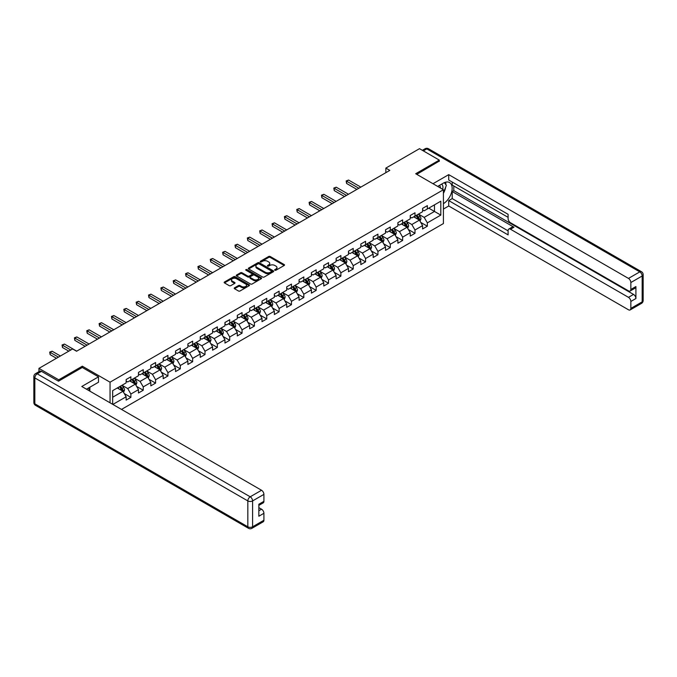 <?xml version="1.0" encoding="UTF-8"?>
<svg xmlns="http://www.w3.org/2000/svg" width="677" height="677" viewBox="0 0 677 677"><rect width="100%" height="100%" fill="white"/><g stroke="black" fill="none" stroke-linecap="round" stroke-linejoin="round"><path stroke-width="1.02" d="M274.862 270.241A0.77 0.44 0 0 0 275.945 270.241L284.205 265.477A1.1 0.635 0 0 0 284.526 265.029A1.1 0.635 0 0 0 284.205 264.58L270.216 256.498A1.1 0.635 0 0 0 268.659 256.498L260.4 261.271A0.77 0.44 0 0 0 261.491 261.897L262.558 261.28A3.52 2.031 0 0 1 267.533 261.28L268.701 261.957A3.52 2.031 0 0 1 269.734 263.387A3.52 2.031 0 0 1 268.701 264.825L267.635 265.443A0.77 0.44 0 0 0 268.718 266.069L269.784 265.452A3.52 2.031 0 0 1 274.76 265.452L275.928 266.129A3.52 2.031 0 0 1 276.961 267.567A3.52 2.031 0 0 1 275.928 268.997L274.862 269.615A0.77 0.44 0 0 0 274.862 270.241L274.862 269.615M234.538 287.827A1.1 0.635 0 0 0 234.217 288.275A1.1 0.635 0 0 0 234.538 288.724L238.465 290.992A1.1 0.635 0 0 0 240.022 290.992L249.195 285.694A1.1 0.635 0 0 0 249.517 285.245A1.1 0.635 0 0 0 249.195 284.797L235.198 276.715A1.1 0.635 0 0 0 233.65 276.715L224.476 282.013A1.1 0.635 0 0 0 224.155 282.461A1.1 0.635 0 0 0 224.476 282.91L229.215 285.652A1.1 0.635 0 0 0 230.772 285.652L234.699 283.384A1.1 0.635 0 0 0 235.021 282.935A1.1 0.635 0 0 0 234.699 282.487L232.346 281.124A2.936 1.701 0 0 1 231.483 279.923A2.936 1.701 0 0 1 233.303 278.357A2.936 1.701 0 0 1 236.501 278.729L245.717 284.044A2.936 1.701 0 0 1 246.572 285.245A2.936 1.701 0 0 1 244.761 286.811A2.936 1.701 0 0 1 241.554 286.447L240.022 285.559A1.1 0.635 0 0 0 238.465 285.559L234.538 287.827L234.538 288.724L238.465 286.473L238.465 285.559M82.34 367.518L82.34 366.189L58.747 379.814L38.953 368.381L38.953 371.681M82.34 366.189L110.055 382.192L443.418 189.729L443.418 223.554L121.496 409.416M439.297 161.338L439.297 160.102L415.703 173.727L443.418 189.729M439.297 160.102L419.503 148.669L385.848 168.099L385.848 172.677M38.953 368.381L72.608 348.951L76.56 351.236L389.808 170.392L385.848 168.099M262.634 277.028A1.1 0.635 0 0 0 264.191 277.028L273.364 271.739A1.1 0.635 0 0 0 273.686 271.291A1.1 0.635 0 0 0 273.364 270.842L259.376 262.761A1.1 0.635 0 0 0 257.819 262.761L248.645 268.058A1.1 0.635 0 0 0 248.324 268.507A1.1 0.635 0 0 0 248.645 268.955L262.634 277.028M246.276 270.411A0.77 0.44 0 0 1 247.054 270.521L261.263 278.721L252.106 284.01A1.1 0.635 0 0 1 250.549 284.01L236.561 275.928L240.487 273.686L240.487 272.772L236.561 275.031A1.1 0.635 0 0 0 236.239 275.48A1.1 0.635 0 0 0 236.561 275.928L236.561 275.031M240.487 273.686A1.1 0.635 0 0 1 242.044 273.686L242.044 272.772A1.1 0.635 0 0 0 240.487 272.772M242.044 272.772L247.714 276.047A1.1 0.635 0 0 0 249.271 276.047L251.869 274.54A1.1 0.635 0 0 0 252.191 274.092A1.1 0.635 0 0 0 251.869 273.643L245.963 270.233A0.77 0.44 0 0 1 247.054 269.607L261.28 277.815A1.1 0.635 0 0 1 261.601 278.264A1.1 0.635 0 0 1 261.28 278.712L261.28 277.815M110.055 402.807L110.055 382.192M124.272 393.549L130.881 397.365L130.881 394.031L138.48 389.639L138.48 392.982L143.236 390.24L143.236 386.897L150.836 382.513L150.836 385.848L155.592 383.106L155.592 379.763L163.191 375.38L163.191 378.714L167.938 375.972L167.938 372.638L175.538 368.246L175.538 371.58L180.294 368.838L180.294 365.504L187.893 361.112L187.893 364.454L192.649 361.713L192.649 358.37L200.248 353.986L200.248 357.321L204.996 354.579L204.996 351.236L212.603 346.852L212.603 350.187L217.351 347.445L217.351 344.111L224.95 339.719L224.95 343.061L229.706 340.311L229.706 336.977L237.305 332.585L237.305 335.927L242.053 333.186L242.053 329.843L249.661 325.459L249.661 328.794L254.408 326.052L254.408 322.717L262.007 318.325L262.007 321.66L266.763 318.918L266.763 315.584L274.363 311.192L274.363 314.534L279.11 311.784L279.11 308.45L286.718 304.058L286.718 307.4L291.465 304.658L291.465 301.316L299.065 296.932L299.065 300.266L303.821 297.525L303.821 294.19L311.42 289.798L311.42 293.133L316.167 290.391L316.167 287.056L323.775 282.664L323.775 286.007L328.523 283.257L328.523 279.923L336.122 275.539L336.122 278.873L340.878 276.131L340.878 272.789L348.477 268.405L348.477 271.739L353.225 268.997L353.225 265.663L360.833 261.271L360.833 264.605L365.58 261.864L365.58 258.529L373.179 254.137L373.179 257.48L377.935 254.738L377.935 251.395L385.535 247.012L385.535 250.346L390.282 247.604L390.282 244.262L397.89 239.878L397.89 243.212L402.637 240.47L402.637 237.136L410.237 232.744L410.237 236.078L414.993 233.337L414.993 230.002L422.592 225.61L422.592 228.953L427.339 226.211L427.339 222.868L440.803 215.1L440.803 201.204L434.473 204.86L434.473 211.444L440.803 215.1M130.881 397.365L126.134 400.107L126.134 396.773L112.873 404.431M112.67 404.313L112.67 390.646L126.134 382.877L126.134 379.535L130.881 376.793L130.881 380.135L138.48 375.743L138.48 372.409L143.236 369.667L143.236 373.002L150.836 368.61L150.836 365.275L155.592 362.533L155.592 365.868L163.191 361.484L163.191 358.141L167.938 355.4L167.938 358.734L175.538 354.35L175.538 351.008L180.294 348.266L180.294 351.608L187.893 347.216L187.893 343.882L192.649 341.14L192.649 344.475L200.248 340.082L200.248 336.748L204.996 334.006L204.996 337.341L212.603 332.957L212.603 329.614L217.351 326.873L217.351 330.207L224.95 325.823L224.95 322.489L229.706 319.739L229.706 323.081L237.305 318.689L237.305 315.355L242.053 312.613L242.053 315.947L249.661 311.555L249.661 308.221L254.408 305.479L254.408 308.814L262.007 304.43L262.007 301.087L266.763 298.345L266.763 301.688L274.363 297.296L274.363 293.962L279.11 291.212L279.11 294.554L286.718 290.162L286.718 286.828L291.465 284.086L291.465 287.42L299.065 283.028L299.065 279.694L303.821 276.952L303.821 280.286L311.42 275.903L311.42 272.56L316.167 269.818L316.167 273.161L323.775 268.769L323.775 265.435L328.523 262.684L328.523 266.027L336.122 261.635L336.122 258.301L340.878 255.559L340.878 258.893L348.477 254.501L348.477 251.167L353.225 248.425L353.225 251.759L360.833 247.376L360.833 244.033L365.58 241.291L365.58 244.634L373.179 240.242L373.179 236.908L377.935 234.166L377.935 237.5L385.535 233.108L385.535 229.774L390.282 227.032L390.282 230.366L397.89 225.983L397.89 222.64L402.637 219.898L402.637 223.232L410.237 218.849L410.237 215.506L414.993 212.764L414.993 216.107L422.592 211.715L422.592 208.381L427.339 205.639L427.339 208.973L440.803 201.204M129.612 380.863L135.315 384.155L127.716 388.547L122.012 385.255M126.134 381.049L127.716 381.963L130.881 380.135M127.716 388.547L130.881 394.031M135.315 384.155L138.48 389.639M141.967 373.729L147.671 377.021L140.071 381.413L134.368 378.121M138.48 373.916L140.071 374.83L143.236 373.002M140.071 381.413L143.236 386.897M147.671 377.021L150.836 382.513M154.322 366.604L160.026 369.896L152.418 374.279L146.723 370.988M150.836 366.782L152.418 367.696L155.592 365.868M152.418 374.279L155.592 379.763M160.026 369.896L163.191 375.38M166.677 359.47L172.373 362.762L164.773 367.146L159.07 363.854M163.191 359.648L164.773 360.57L167.938 358.734M164.773 367.146L167.938 372.638M172.373 362.762L175.538 368.246M179.024 352.336L184.728 355.628L177.129 360.02L171.425 356.728M175.538 352.522L177.129 353.436L180.294 351.608M177.129 360.02L180.294 365.504M184.728 355.628L187.893 361.112M191.379 345.202L197.083 348.494L189.475 352.886L183.78 349.594M187.893 345.388L189.475 346.302L192.649 344.475M189.475 352.886L192.649 358.37M197.083 348.494L200.248 353.986M203.735 338.077L209.43 341.369L201.831 345.752L196.127 342.46M200.248 338.255L201.831 339.169L204.996 337.341M201.831 345.752L204.996 351.236M209.43 341.369L212.603 346.852M216.081 330.943L221.785 334.235L214.186 338.618L208.482 335.335M212.603 331.129L214.186 332.043L217.351 330.207M214.186 338.618L217.351 344.111M221.785 334.235L224.95 339.719M228.437 323.809L234.14 327.101L226.533 331.493L220.837 328.201M224.95 323.995L226.533 324.909L229.706 323.081M226.533 331.493L229.706 336.977M234.14 327.101L237.305 332.585M240.792 316.675L246.487 319.967L238.888 324.359L233.184 321.067M237.305 316.861L238.888 317.775L242.053 315.947M238.888 324.359L242.053 329.843M246.487 319.967L249.661 325.459M253.139 309.55L258.842 312.842L251.243 317.225L245.539 313.933M249.661 309.727L251.243 310.641L254.408 308.814M251.243 317.225L254.408 322.717M258.842 312.842L262.007 318.325M265.494 302.416L271.198 305.708L263.59 310.1L257.895 306.808M262.007 302.602L263.59 303.516L266.763 301.688M263.59 310.1L266.763 315.584M271.198 305.708L274.363 311.192M277.849 295.282L283.545 298.574L275.945 302.966L270.241 299.674M274.363 295.468L275.945 296.382L279.11 294.554M275.945 302.966L279.11 308.45M283.545 298.574L286.718 304.058M290.196 288.148L295.9 291.44L288.3 295.832L282.597 292.54M286.718 288.334L288.3 289.248L291.465 287.42M288.3 295.832L291.465 301.316M295.9 291.44L299.065 296.932M302.551 281.023L308.255 284.315L300.647 288.698L294.952 285.406M299.065 281.2L300.647 282.114L303.821 280.286M300.647 288.698L303.821 294.19M308.255 284.315L311.42 289.798M314.907 273.889L320.602 277.181L313.002 281.573L307.299 278.281M311.42 274.075L313.002 274.989L316.167 273.161M313.002 281.573L316.167 287.056M320.602 277.181L323.775 282.664M327.253 266.755L332.957 270.047L325.358 274.439L319.654 271.147M323.775 266.941L325.358 267.855L328.523 266.027M325.358 274.439L328.523 279.923M332.957 270.047L336.122 275.539M339.609 259.63L345.312 262.921L337.705 267.305L332.009 264.013M336.122 259.807L337.705 260.721L340.878 258.893M337.705 267.305L340.878 272.789M345.312 262.921L348.477 268.405M351.964 252.496L357.659 255.788L350.06 260.171L344.356 256.879M348.477 252.673L350.06 253.587L353.225 251.759M350.06 260.171L353.225 265.663M357.659 255.788L360.833 261.271M364.311 245.362L370.014 248.654L362.415 253.046L356.711 249.754M360.833 245.548L362.415 246.462L365.58 244.634M362.415 253.046L365.58 258.529M370.014 248.654L373.179 254.137M376.666 238.228L382.37 241.52L374.762 245.912L369.067 242.62M373.179 238.414L374.762 239.328L377.935 237.5M374.762 245.912L377.935 251.395M382.37 241.52L385.535 247.012M389.021 231.102L394.716 234.394L387.117 238.778L381.413 235.486M385.535 231.28L387.117 232.194L390.282 230.366M387.117 238.778L390.282 244.262M394.716 234.394L397.89 239.878M401.368 223.969L407.072 227.26L399.472 231.644L393.769 228.352M397.89 224.146L399.472 225.069L402.637 223.232M399.472 231.644L402.637 237.136M407.072 227.26L410.237 232.744M413.723 216.835L419.427 220.127L411.819 224.519L406.124 221.227M410.237 217.021L411.819 217.935L414.993 216.107M411.819 224.519L414.993 230.002M419.427 220.127L422.592 225.61M428.769 208.152L434.473 211.444L424.174 217.385L418.471 214.093M422.592 209.887L424.174 210.801L427.339 208.973M424.174 217.385L427.339 222.868M58.747 379.814L58.747 381.049M112.67 397.23L122.969 391.289L117.265 387.997M122.969 391.289L126.134 396.773M420.73 222.394L427.339 226.211M408.375 229.52L414.993 233.337M396.028 236.654L402.637 240.47M383.673 243.788L390.282 247.604M371.318 250.913L377.935 254.738M358.971 258.047L365.58 261.864M346.616 265.181L353.225 268.997M334.26 272.315L340.878 276.131M321.913 279.44L328.523 283.257M309.558 286.574L316.167 290.391M297.203 293.708L303.821 297.525M284.856 300.842L291.465 304.658M272.501 307.967L279.11 311.784M260.146 315.101L266.763 318.918M247.799 322.235L254.408 326.052M235.444 329.369L242.053 333.186M223.088 336.494L229.706 340.311M210.742 343.628L217.351 347.445M198.386 350.762L204.996 354.579M186.031 357.896L192.649 361.713M173.684 365.021L180.294 368.838M161.329 372.155L167.938 375.972M148.974 379.289L155.592 383.106M136.627 386.415L143.236 390.24M275.167 270.351L275.928 269.911A3.52 2.031 0 0 0 276.961 268.481L276.961 267.567M269.734 263.387L269.734 264.301A3.52 2.031 0 0 1 268.701 265.739L267.94 266.179M284.188 265.486L270.216 257.421A1.1 0.635 0 0 0 268.659 257.421L260.713 262.007M273.347 271.748L259.376 263.675A1.1 0.635 0 0 0 257.819 263.675L248.662 268.964M271.418 271.604A0.77 0.44 0 0 0 271.418 270.978L259.139 263.886A0.77 0.44 0 0 0 258.055 263.886L256.921 264.538A3.52 2.031 0 0 0 255.898 265.968A3.52 2.031 0 0 0 256.921 267.407L265.316 272.256A3.52 2.031 0 0 0 270.292 272.256L271.418 271.604L271.418 272.518A0.77 0.44 0 0 0 271.646 272.205L271.646 271.291M255.898 265.968L255.898 266.882A3.52 2.031 0 0 0 256.921 268.32L256.921 267.407M271.418 272.518L270.292 273.169A3.52 2.031 0 0 1 265.316 273.169L256.921 268.32M242.044 273.686L247.714 276.961A1.1 0.635 0 0 0 249.271 276.961L251.869 275.454A1.1 0.635 0 0 0 252.191 275.006L252.191 274.092M253.604 279.44A2.936 1.701 0 0 0 256.803 279.813A2.936 1.701 0 0 0 258.622 278.247A2.936 1.701 0 0 0 257.759 277.045L254.518 275.167A1.1 0.635 0 0 0 252.961 275.167L250.355 276.673A1.1 0.635 0 0 0 250.033 277.121A1.1 0.635 0 0 0 250.355 277.57L253.604 279.44L253.604 280.354A2.936 1.701 0 0 0 256.803 280.727A2.936 1.701 0 0 0 258.622 279.161L258.622 278.247M250.033 277.121L250.033 278.035A1.1 0.635 0 0 0 250.355 278.484L250.355 277.57M253.604 280.354L250.355 278.484M246.572 285.245L246.572 286.159A2.936 1.701 0 0 1 244.761 287.725A2.936 1.701 0 0 1 241.554 287.361L240.022 286.473A1.1 0.635 0 0 0 238.465 286.473M231.483 279.923L231.483 280.837A2.936 1.701 0 0 0 232.346 282.038L232.346 281.124M234.682 283.392L232.346 282.038M249.195 284.797L249.195 285.694L235.198 277.629A1.1 0.635 0 0 0 233.65 277.629L224.493 282.918M420.053 221.21L420.992 218.84A2.97 1.709 -120 0 0 420.045 216.31L418.411 214.127M415.56 217.901L414.451 216.412M360.833 187.123L348.579 180.048L346.599 181.191L346.599 183.475L356.872 189.408M415.957 215.548L417.591 217.732A2.97 1.709 60 0 1 418.437 219.517L419.393 218.967A2.97 1.709 -120 0 0 418.538 217.182L416.905 214.998M416.16 215.43L417.98 217.85A1.515 0.872 60 0 1 418.251 218.307L419.393 218.967M346.599 183.475L346.167 180.937L358.852 188.265M346.167 180.937L348.579 180.048M442.699 189.306A7.278 4.206 120 0 0 441.616 184.136M440.38 187.969A4.984 2.877 120 0 0 439.348 185.464A4.984 2.877 120 0 0 439.331 185.456M444.4 182.612L446.346 185.388L443.418 192.928M88.349 388.09L90.176 391.331M437.68 186.412L443.257 183.188A12.601 7.269 120 0 1 449.562 182.562A12.601 7.269 120 0 1 451.517 192.556A12.601 7.269 120 0 1 443.418 203.667M443.418 209.066L448.724 206.003L448.724 200.604L508.105 234.894L508.105 230.595A3.36 1.938 -120 0 1 508.808 229.054A3.36 1.938 -120 0 1 510.483 229.224L628.468 297.338L633.537 294.419A3.36 1.938 60 0 1 635.915 298.532L635.915 286.549A3.36 1.938 60 0 1 635.212 288.089L630.143 291.017A3.36 1.938 -120 0 0 630.846 289.477L630.846 282.529A3.36 1.938 -120 0 0 628.468 278.416L639.79 271.875L426.789 148.898L423.345 150.886M453.793 185.98L453.793 190.643L452.211 191.557L452.211 198.598L448.724 200.604M452.211 182.045L452.211 185.066L508.105 217.342M630.143 291.017A3.36 1.938 -120 0 1 628.468 290.848L510.483 222.733A3.36 1.938 -120 0 1 508.105 218.62L508.105 214.321L448.724 180.031L448.724 174.641L628.468 278.416M433.001 183.712L448.724 174.641M448.724 206.003L628.468 309.778A3.36 1.938 -120 0 0 630.143 309.939A3.36 1.938 -120 0 0 630.846 308.407L630.846 301.46A3.36 1.938 -120 0 0 628.468 297.338M439.297 161.058L416.77 174.344M452.211 191.557L513.97 227.21L510.483 229.224M453.793 190.643L633.537 294.419M452.211 198.598L508.105 230.874M508.808 229.054L512.286 227.049A3.36 1.938 60 0 1 513.97 227.21M443.418 193.3A12.601 7.269 120 0 0 445.711 187.021M445.915 184.77A12.601 7.269 120 0 0 445.601 182.198M41.483 371.351L37.21 373.822A3.36 1.938 -120 0 0 35.526 373.653L39.808 371.191A3.36 1.938 60 0 1 41.483 371.351L58.51 381.185L82.264 367.467L98.495 376.844L98.495 382.234L87.257 388.725A12.601 7.269 120 0 0 86.495 389.199M98.495 376.844L81.79 386.491L261.534 490.258A3.36 1.938 60 0 1 263.912 494.379L263.912 501.327A3.36 1.938 60 0 1 263.218 502.859L258.842 505.389M89.863 390.248L89.863 387.219M258.842 510.746L261.534 509.189A3.36 1.938 60 0 1 263.912 513.301L263.912 520.249A3.36 1.938 60 0 1 263.218 521.789L251.895 528.331A3.36 1.938 -120 0 0 252.589 526.791L263.912 520.249M263.912 501.327L258.842 504.247L258.842 516.229L263.912 513.301M261.534 509.189L258.842 507.632M407.698 228.344L408.637 225.966A2.97 1.709 -120 0 0 407.689 223.444L406.056 221.261M403.213 225.026L402.096 223.545M348.477 194.248L336.224 187.182L334.252 188.324L334.252 190.609L344.517 196.542M403.602 222.682L405.235 224.857A2.97 1.709 60 0 1 406.09 226.643L407.038 226.093A2.97 1.709 -120 0 0 406.192 224.315L404.55 222.132M403.814 222.555L405.625 224.976A1.515 0.872 60 0 1 405.895 225.441L407.038 226.093M334.252 190.609L333.812 188.071L346.497 195.399M333.812 188.071L336.224 187.182M395.343 235.478L396.29 233.1A2.97 1.709 -120 0 0 395.343 230.578L393.709 228.394M390.857 232.16L389.749 230.679M336.122 201.382L323.877 194.307L321.897 195.458L321.897 197.743L332.162 203.667M391.255 229.808L392.888 231.991A2.97 1.709 60 0 1 393.735 233.777L394.683 233.227A2.97 1.709 -120 0 0 393.836 231.441L392.203 229.258M391.458 229.689L393.269 232.109A1.515 0.872 60 0 1 393.549 232.566L394.683 233.227M321.897 197.743L321.457 195.204L334.142 202.525M321.457 195.204L323.877 194.307M382.996 242.603L383.935 240.233A2.97 1.709 -120 0 0 382.987 237.703L381.354 235.528M378.502 239.294L377.394 237.813M323.775 208.516L311.522 201.441L309.541 202.584L309.541 204.869L319.815 210.801M378.9 236.942L380.533 239.125A2.97 1.709 60 0 1 381.379 240.91L382.336 240.36A2.97 1.709 -120 0 0 381.481 238.575L379.848 236.391M379.103 236.823L380.923 239.243A1.515 0.872 60 0 1 381.193 239.7L382.336 240.36M309.541 204.869L309.11 202.338L321.795 209.658M309.11 202.338L311.522 201.441M370.641 249.737L371.58 247.367A2.97 1.709 -120 0 0 370.632 244.837L368.999 242.654M366.155 246.428L365.038 244.939M311.42 215.65L299.166 208.575L297.195 209.718L297.195 212.003L307.46 217.935M366.545 244.075L368.178 246.259A2.97 1.709 60 0 1 369.033 248.036L369.98 247.494A2.97 1.709 -120 0 0 369.134 245.709L367.493 243.525M366.756 243.957L368.567 246.377A1.515 0.872 60 0 1 368.838 246.834L369.98 247.494M297.195 212.003L296.754 209.464L309.44 216.792M296.754 209.464L299.166 208.575M358.285 256.871L359.233 254.493A2.97 1.709 -120 0 0 358.285 251.971L356.652 249.788M353.8 253.553L352.692 252.072M299.065 222.775L286.82 215.709L284.839 216.852L284.839 219.136L295.104 225.069M354.198 251.201L355.831 253.384A2.97 1.709 60 0 1 356.677 255.17L357.625 254.62A2.97 1.709 -120 0 0 356.779 252.834L355.146 250.659M354.401 251.082L356.212 253.503A1.515 0.872 60 0 1 356.491 253.968L357.625 254.62M284.839 219.136L284.399 216.598L297.085 223.918M284.399 216.598L286.82 215.709M345.939 264.005L346.878 261.627A2.97 1.709 -120 0 0 345.93 259.105L344.297 256.921M341.445 260.687L340.336 259.206M286.718 229.909L274.464 222.835L272.484 223.977L272.484 226.27L282.758 232.194M341.843 258.335L343.476 260.518A2.97 1.709 60 0 1 344.322 262.304L345.278 261.754A2.97 1.709 -120 0 0 344.424 259.968L342.79 257.785M342.046 258.216L343.865 260.637A1.515 0.872 60 0 1 344.136 261.094L345.278 261.754M272.484 226.27L272.052 223.732L284.738 231.052M272.052 223.732L274.464 222.835M333.583 271.13L334.523 268.761A2.97 1.709 -120 0 0 333.575 266.23L331.942 264.047M329.098 267.821L327.981 266.34M274.363 237.043L262.109 229.968L260.129 231.111L260.129 233.396L270.402 239.328M329.487 265.469L331.121 267.652A2.97 1.709 60 0 1 331.975 269.438L332.923 268.887A2.97 1.709 -120 0 0 332.077 267.102L330.435 264.919M329.699 265.35L331.51 267.77A1.515 0.872 60 0 1 331.781 268.227L332.923 268.887M260.129 233.396L259.697 230.865L272.382 238.186M259.697 230.865L262.109 229.968M321.228 278.264L322.176 275.894A2.97 1.709 -120 0 0 321.228 273.364L319.595 271.181M316.743 274.947L315.634 273.466M262.007 244.177L249.762 237.102L247.782 238.245L247.782 240.53L258.047 246.462M317.132 272.603L318.774 274.777A2.97 1.709 60 0 1 319.62 276.563L320.568 276.021A2.97 1.709 -120 0 0 319.722 274.236L318.088 272.052M317.344 272.484L319.155 274.904A1.515 0.872 60 0 1 319.434 275.361L320.568 276.021M247.782 240.53L247.342 237.991L260.027 245.319M247.342 237.991L249.762 237.102M308.881 285.398L309.821 283.02A2.97 1.709 -120 0 0 308.873 280.498L307.24 278.315M304.388 282.081L303.279 280.6M249.661 251.302L237.407 244.236L235.427 245.379L235.427 247.664L245.7 253.587M304.785 279.728L306.419 281.911A2.97 1.709 60 0 1 307.265 283.697L308.221 283.147A2.97 1.709 -120 0 0 307.366 281.361L305.733 279.186M304.988 279.609L306.799 282.03A1.515 0.872 60 0 1 307.079 282.495L308.221 283.147M235.427 247.664L234.995 245.125L247.68 252.445M234.995 245.125L237.407 244.236M296.526 292.523L297.465 290.154A2.97 1.709 -120 0 0 296.518 287.623L294.884 285.449M292.041 289.214L290.924 287.733M237.305 258.436L225.052 251.362L223.072 252.504L223.072 254.797L233.345 260.721M292.43 286.862L294.063 289.045A2.97 1.709 60 0 1 294.918 290.831L295.866 290.281A2.97 1.709 -120 0 0 295.02 288.495L293.378 286.312M292.642 286.743L294.453 289.164A1.515 0.872 60 0 1 294.723 289.621L295.866 290.281M223.072 254.797L222.64 252.259L235.325 259.579M222.64 252.259L225.052 251.362M284.171 299.657L285.119 297.288A2.97 1.709 -120 0 0 284.171 294.757L282.537 292.574M279.686 296.348L278.577 294.867M224.95 265.57L212.705 258.496L210.725 259.638L210.725 261.923L220.99 267.855M280.075 293.996L281.717 296.179A2.97 1.709 60 0 1 282.563 297.965L283.511 297.415A2.97 1.709 -120 0 0 282.664 295.629L281.031 293.446M280.286 293.877L282.097 296.298A1.515 0.872 60 0 1 282.377 296.754L283.511 297.415M210.725 261.923L210.285 259.384L222.97 266.713M210.285 259.384L212.705 258.496M271.824 306.791L272.763 304.422A2.97 1.709 -120 0 0 271.815 301.891L270.182 299.708M267.33 303.474L266.222 301.993M212.595 272.704L200.35 265.629L198.369 266.772L198.369 269.057L208.643 274.989M267.728 301.13L269.361 303.304A2.97 1.709 60 0 1 270.208 305.09L271.164 304.548A2.97 1.709 -120 0 0 270.309 302.763L268.676 300.58M267.931 301.011L269.742 303.431A1.515 0.872 60 0 1 270.021 303.888L271.164 304.548M198.369 269.057L197.938 266.518L210.623 273.846M197.938 266.518L200.35 265.629M259.469 313.925L260.408 311.547A2.97 1.709 -120 0 0 259.46 309.025L257.827 306.842M254.975 310.608L253.867 309.127M200.248 279.829L187.994 272.763L186.014 273.906L186.014 276.191L196.288 282.114M255.373 308.255L257.006 310.438A2.97 1.709 60 0 1 257.861 312.224L258.809 311.674A2.97 1.709 -120 0 0 257.954 309.888L256.321 307.713M255.584 308.137L257.395 310.557A1.515 0.872 60 0 1 257.666 311.022L258.809 311.674M186.014 276.191L185.583 273.652L198.268 280.972M185.583 273.652L187.994 272.763M247.113 321.05L248.053 318.681A2.97 1.709 -120 0 0 247.113 316.151L245.472 313.976M242.628 317.741L241.52 316.261M187.893 286.963L175.648 279.889L173.667 281.031L173.667 283.325L183.932 289.248M243.018 315.389L244.659 317.572A2.97 1.709 60 0 1 245.506 319.358L246.453 318.808A2.97 1.709 -120 0 0 245.607 317.022L243.974 314.839M243.229 315.27L245.04 317.691A1.515 0.872 60 0 1 245.319 318.148L246.453 318.808M173.667 283.325L173.227 280.786L185.913 288.106M173.227 280.786L175.648 279.889M234.767 328.184L235.706 325.815A2.97 1.709 -120 0 0 234.758 323.284L233.125 321.101M230.273 324.875L229.165 323.386M175.538 294.097L163.292 287.023L161.312 288.165L161.312 290.45L171.586 296.382M230.671 322.523L232.304 324.706A2.97 1.709 60 0 1 233.15 326.492L234.107 325.942A2.97 1.709 -120 0 0 233.252 324.156L231.619 321.973M230.874 322.404L232.685 324.825A1.515 0.872 60 0 1 232.964 325.282L234.107 325.942M161.312 290.45L160.881 287.911L173.566 295.24M160.881 287.911L163.292 287.023M222.411 335.318L223.351 332.949A2.97 1.709 -120 0 0 222.403 330.418L220.77 328.235M217.918 332.001L216.809 330.52M163.191 301.231L150.937 294.156L148.957 295.299L148.957 297.584L159.23 303.516M218.316 329.657L219.949 331.832A2.97 1.709 60 0 1 220.804 333.617L221.751 333.067A2.97 1.709 -120 0 0 220.897 331.29L219.263 329.107M218.519 329.53L220.338 331.95A1.515 0.872 60 0 1 220.609 332.415L221.751 333.067M148.957 297.584L148.525 295.045L161.211 302.374M148.525 295.045L150.937 294.156M210.056 342.452L210.996 340.074A2.97 1.709 -120 0 0 210.056 337.552L208.414 335.369M205.571 339.135L204.462 337.654M150.836 308.357L138.59 301.29L136.61 302.433L136.61 304.718L146.875 310.641M205.96 336.782L207.602 338.965A2.97 1.709 60 0 1 208.448 340.751L209.396 340.201A2.97 1.709 -120 0 0 208.55 338.415L206.917 336.232M206.172 336.664L207.983 339.084A1.515 0.872 60 0 1 208.262 339.541L209.396 340.201M136.61 304.718L136.17 302.179L148.855 309.499M136.17 302.179L138.59 301.29M197.701 349.577L198.649 347.208A2.97 1.709 -120 0 0 197.701 344.678L196.068 342.503M193.216 346.269L192.107 344.788M138.48 315.49L126.235 308.416L124.255 309.558L124.255 311.843L134.528 317.775M193.614 343.916L195.247 346.099A2.97 1.709 60 0 1 196.093 347.885L197.041 347.335A2.97 1.709 -120 0 0 196.195 345.549L194.561 343.366M193.817 343.798L195.628 346.218A1.515 0.872 60 0 1 195.907 346.675L197.041 347.335M124.255 311.843L123.823 309.313L136.509 316.633M123.823 309.313L126.235 308.416M185.354 356.711L186.293 354.342A2.97 1.709 -120 0 0 185.346 351.812L183.712 349.628M180.861 353.402L179.752 351.913M126.134 322.624L113.88 315.55L111.9 316.692L111.9 318.977L122.173 324.909M181.258 351.05L182.892 353.233A2.97 1.709 60 0 1 183.746 355.019L184.694 354.469A2.97 1.709 -120 0 0 183.839 352.683L182.206 350.5M181.461 350.931L183.281 353.352A1.515 0.872 60 0 1 183.552 353.809L184.694 354.469M111.9 318.977L111.468 316.438L124.153 323.767M111.468 316.438L113.88 315.55M172.999 363.845L173.938 361.467A2.97 1.709 -120 0 0 172.999 358.945L171.357 356.762M168.514 360.528L167.405 359.047M113.778 329.75L101.533 322.684L99.553 323.826L99.553 326.111L109.818 332.043M168.903 358.184L170.536 360.359A2.97 1.709 60 0 1 171.391 362.144L172.339 361.594A2.97 1.709 -120 0 0 171.493 359.817L169.859 357.634M169.115 358.057L170.926 360.477A1.515 0.872 60 0 1 171.196 360.943L172.339 361.594M99.553 326.111L99.113 323.572L111.798 330.901M99.113 323.572L101.533 322.684M160.644 370.979L161.591 368.601A2.97 1.709 -120 0 0 160.644 366.079L159.01 363.896M156.159 367.662L155.05 366.181M101.423 336.884L89.178 329.809L87.198 330.96L87.198 333.245L97.471 339.169M156.556 365.309L158.19 367.493A2.97 1.709 60 0 1 159.036 369.278L159.984 368.728A2.97 1.709 -120 0 0 159.137 366.942L157.504 364.759M156.759 365.191L158.57 367.611A1.515 0.872 60 0 1 158.85 368.068L159.984 368.728M87.198 333.245L86.766 330.706L99.443 338.026M86.766 330.706L89.178 329.809M148.297 378.104L149.236 375.735A2.97 1.709 -120 0 0 148.288 373.205L146.655 371.03M143.803 374.796L142.695 373.315M89.076 344.018L76.823 336.943L74.842 338.085L74.842 340.37L85.116 346.302M144.201 372.443L145.834 374.626A2.97 1.709 60 0 1 146.681 376.412L147.637 375.862A2.97 1.709 -120 0 0 146.782 374.076L145.149 371.893M144.404 372.325L146.224 374.745A1.515 0.872 60 0 1 146.494 375.202L147.637 375.862M74.842 340.37L74.411 337.84L87.096 345.16M74.411 337.84L76.823 336.943M135.942 385.238L136.881 382.869A2.97 1.709 -120 0 0 135.942 380.339L134.3 378.155M131.456 381.93L130.348 380.44M76.721 351.151L64.476 344.077L62.496 345.219L62.496 347.504L68.8 351.151M131.846 379.577L133.479 381.76A2.97 1.709 60 0 1 134.334 383.537L135.282 382.996A2.97 1.709 -120 0 0 134.435 381.21L132.802 379.027M132.057 379.458L133.868 381.879A1.515 0.872 60 0 1 134.139 382.336L135.282 382.996M62.496 347.504L62.056 344.965L70.78 350.009M62.056 344.965L64.476 344.077M123.586 392.372L124.534 389.994A2.97 1.709 -120 0 0 123.586 387.472L121.953 385.289M119.101 389.055L117.993 387.574M60.414 355.992L52.121 351.211L50.14 352.353L50.14 354.638L56.453 358.277M119.499 386.702L121.132 388.886A2.97 1.709 60 0 1 121.978 390.671L122.926 390.121A2.97 1.709 -120 0 0 122.08 388.336L120.447 386.161M119.702 386.584L121.513 389.004A1.515 0.872 60 0 1 121.792 389.47L122.926 390.121M50.14 354.638L49.7 352.099L58.434 357.134M49.7 352.099L52.121 351.211M275.928 269.911L275.928 268.997M267.635 266.069L267.635 265.443M268.701 265.739L268.701 264.825M260.4 261.897L260.4 261.271M268.659 257.421L268.659 256.498M270.216 257.421L270.216 256.498M284.205 265.477L284.205 264.58M248.645 268.955L248.645 268.058M257.819 263.675L257.819 262.761M259.376 263.675L259.376 262.761M273.364 271.739L273.364 270.842M265.316 273.169L265.316 272.256M270.292 273.169L270.292 272.256M247.714 276.961L247.714 276.047M249.271 276.961L249.271 276.047M251.869 275.454L251.869 274.54M247.054 270.521L247.054 269.607M240.022 286.473L240.022 285.559M241.554 287.361L241.554 286.447M234.699 283.384L234.699 282.487M224.476 282.91L224.476 282.013M233.65 277.629L233.65 276.715M235.198 277.629L235.198 276.715M419.131 219.957L420.976 218.899M418.538 217.182L420.045 216.31M416.431 218.4L417.591 217.732M630.846 289.477L635.915 286.549M635.915 298.532L630.846 301.46M630.846 308.407L642.168 301.866L642.168 275.996L630.846 282.529M642.168 301.866A3.36 1.938 60 0 1 641.474 303.406A3.36 3.36 0 0 0 643.15 300.495A3.36 1.938 180 0 1 642.168 301.866M642.168 275.996A3.36 1.938 0 0 0 643.15 274.617A3.36 3.36 0 0 0 641.474 271.714A3.36 1.938 -60 0 0 639.79 271.875A3.36 1.938 60 0 1 642.168 275.996M422.363 150.319L425.105 148.737A3.36 1.938 60 0 1 426.789 148.898A3.36 1.938 -60 0 1 428.465 148.737L641.474 271.714M35.526 373.653A3.36 3.36 0 0 0 33.85 376.564A3.36 1.938 180 0 0 34.832 377.935A3.36 1.938 -60 0 1 37.21 373.822L250.211 496.8A3.36 1.938 -60 0 0 247.833 500.912L34.832 377.935L34.832 403.814L247.833 526.791L247.833 500.912A3.36 1.938 -0 0 0 252.589 500.912L252.589 526.791A3.36 1.938 180 0 1 247.833 526.791A3.36 1.938 -60 0 0 248.535 528.331A3.36 3.36 0 0 0 251.895 528.331M263.912 494.379L252.589 500.912A3.36 1.938 -120 0 0 250.211 496.8L261.534 490.258M35.526 405.354A3.36 1.938 -60 0 1 34.832 403.814A3.36 1.938 -0 0 1 33.85 402.443A3.36 3.36 0 0 0 35.526 405.354L248.535 528.331M406.775 227.091L408.62 226.025M406.192 224.315L407.689 223.444M404.076 225.534L405.235 224.857M394.429 234.225L396.265 233.159M393.836 231.441L395.343 230.578M391.729 232.66L392.888 231.991M382.073 241.35L383.918 240.293M381.481 238.575L382.987 237.703M379.374 239.793L380.533 239.125M369.718 248.484L371.563 247.418M369.134 245.709L370.632 244.837M367.019 246.927L368.178 246.259M357.371 255.618L359.208 254.552M356.779 252.834L358.285 251.971M354.663 254.053L355.831 253.384M345.016 262.752L346.861 261.686M344.424 259.968L345.93 259.105M342.317 261.187L343.476 260.518M332.661 269.878L334.506 268.82M332.077 267.102L333.575 266.23M329.961 268.32L331.121 267.652M320.314 277.011L322.15 275.945M319.722 274.236L321.228 273.364M317.606 275.454L318.774 274.777M307.959 284.145L309.804 283.079M307.366 281.361L308.873 280.498M305.259 282.58L306.419 281.911M295.604 291.271L297.448 290.213M295.02 288.495L296.518 287.623M292.904 289.714L294.063 289.045M283.257 298.405L285.093 297.347M282.664 295.629L284.171 294.757M280.549 296.848L281.717 296.179M270.902 305.539L272.746 304.472M270.309 302.763L271.815 301.891M268.202 303.981L269.361 303.304M258.546 312.672L260.391 311.606M257.954 309.888L259.46 309.025M255.847 311.107L257.006 310.438M246.2 319.798L248.036 318.74M245.607 317.022L247.113 316.151M243.492 318.241L244.659 317.572M233.844 326.932L235.689 325.874M233.252 324.156L234.758 323.284M231.145 325.375L232.304 324.706M221.489 334.066L223.334 332.999M220.897 331.29L222.403 330.418M218.789 332.509L219.949 331.832M209.142 341.2L210.979 340.133M208.55 338.415L210.056 337.552M206.434 339.634L207.602 338.965M196.787 348.325L198.623 347.267M196.195 345.549L197.701 344.678M194.087 346.768L195.247 346.099M184.432 355.459L186.277 354.401M183.839 352.683L185.346 351.812M181.732 353.902L182.892 353.233M172.085 362.593L173.921 361.526M171.493 359.817L172.999 358.945M169.377 361.036L170.536 360.359M159.73 369.727L161.566 368.66M159.137 366.942L160.644 366.079M157.03 368.161L158.19 367.493M147.374 376.852L149.219 375.794M146.782 374.076L148.288 373.205M144.675 375.295L145.834 374.626M135.028 383.986L136.864 382.92M134.435 381.21L135.942 380.339M132.32 382.429L133.479 381.76M122.672 391.12L124.509 390.054M122.08 388.336L123.586 387.472M119.973 389.554L121.132 388.886M630.143 309.939L641.474 303.406M643.15 300.495L643.15 274.617M428.465 148.737A3.36 3.36 0 0 0 425.105 148.737M33.85 376.564L33.85 402.443"/></g></svg>
